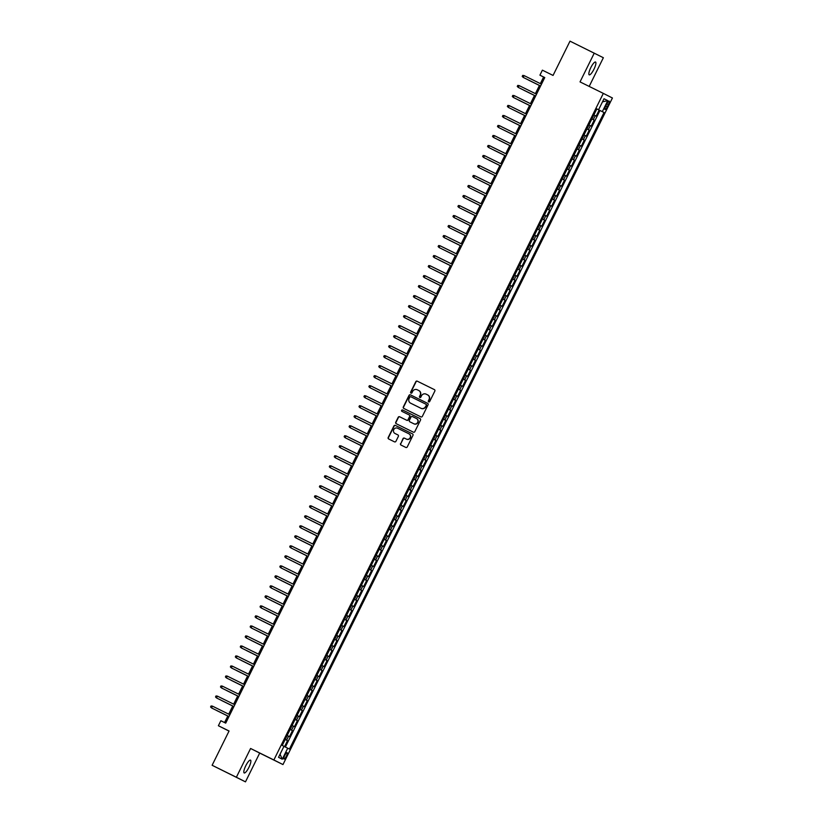 <?xml version="1.0" encoding="UTF-8"?>
<svg xmlns="http://www.w3.org/2000/svg" width="823" height="823" viewBox="0 0 823 823"><rect width="100%" height="100%" fill="white"/><g stroke="black" fill="none" stroke-linecap="round" stroke-linejoin="round"><path stroke-width="1.23" d="M428.69 401.871A0.772 0.741 -63.2 0 0 429.688 401.511L434.853 391.069A1.101 1.06 -63.2 0 0 434.39 389.618L417.24 381.162A1.101 1.06 -63.2 0 0 415.81 381.666L410.646 392.108A0.772 0.741 -63.2 0 0 410.965 393.127A0.772 0.741 -63.2 0 0 411.984 392.766L412.652 391.419A3.508 3.395 -63.2 0 1 417.251 389.773L418.681 390.483A3.508 3.395 -63.2 0 1 420.172 395.133L419.504 396.48A0.772 0.741 -63.2 0 0 419.823 397.499A0.772 0.741 -63.2 0 0 420.841 397.139L421.51 395.791A3.508 3.395 -63.2 0 1 426.108 394.145L427.538 394.855A3.508 3.395 -63.2 0 1 429.03 399.505L428.361 400.852A0.772 0.741 -63.2 0 0 428.69 401.871M248.927 767.334A7.15 1.769 116.3 0 0 250.511 760.133A7.15 1.769 116.3 0 0 245.779 765.74A7.15 1.769 116.3 0 0 244.194 772.951A7.15 1.769 116.3 0 0 248.927 767.334M593.959 69.225A7.15 1.769 116.3 0 0 595.543 62.023A7.15 1.769 116.3 0 0 590.801 67.63A7.15 1.769 116.3 0 0 589.217 74.842A7.15 1.769 116.3 0 0 593.959 69.225M286.322 756.244A3.57 0.885 116.3 0 0 287.114 752.644A3.57 0.885 116.3 0 0 284.748 755.452A3.57 0.885 116.3 0 0 283.956 759.053A3.57 0.885 116.3 0 0 286.322 756.244M400.534 443.607A1.101 1.06 -63.2 0 0 401.007 445.058L405.811 447.434A1.101 1.06 -63.2 0 0 407.251 446.92L412.981 435.326A1.101 1.06 -63.2 0 0 412.518 433.886L395.369 425.419A1.101 1.06 -63.2 0 0 393.929 425.933L388.199 437.517A1.101 1.06 -63.2 0 0 388.662 438.968L394.474 441.838A1.101 1.06 -63.2 0 0 395.914 441.334L398.373 436.365A1.101 1.06 -63.2 0 0 397.91 434.914L395.019 433.495A2.932 2.839 -63.2 0 1 393.775 429.596A2.932 2.839 -63.2 0 1 397.622 428.238L408.908 433.803A2.932 2.839 -63.2 0 0 408.908 433.803A2.932 2.839 -63.2 0 1 410.142 437.702A2.932 2.839 -63.2 0 1 406.305 439.06L404.422 438.134A1.101 1.06 -63.2 0 0 402.992 438.649L400.78 443.731A1.101 1.06 -63.2 0 0 401.182 445.15M589.186 86.415L603.362 57.723L570 41.15L553.056 75.428L542.388 70.161L539.919 75.171L544.764 77.557L225.708 723.129L220.862 720.732L218.383 725.732L229.02 731.081M236.366 777.251L245.48 781.85L259.698 753.076L250.593 748.477L236.366 777.251L212.118 765.277L229.061 730.999L218.383 725.732M250.593 748.477L273.874 759.968L603.321 93.39L612.425 97.988L282.978 764.567L273.874 759.968M594.257 53.125L580.03 81.899L603.321 93.39M420.913 416.88A1.101 1.06 -63.2 0 0 422.353 416.366L428.083 404.772A1.101 1.06 -63.2 0 0 427.621 403.332L410.471 394.865A1.101 1.06 -63.2 0 0 409.031 395.379L403.301 406.974A1.101 1.06 -63.2 0 0 403.764 408.414L420.913 416.88M420.069 418.609A1.101 1.06 -63.2 0 1 420.532 420.049L414.802 431.643A1.101 1.06 -63.2 0 1 413.362 432.157L396.223 423.701A1.101 1.06 -63.2 0 0 396.223 423.701A1.101 1.06 -63.2 0 1 395.75 422.24L398.209 417.282A1.101 1.06 -63.2 0 1 399.649 416.767L406.593 420.203A1.101 1.06 -63.2 0 0 408.033 419.689L409.659 416.397A1.101 1.06 -63.2 0 0 409.196 414.946L401.953 411.377A0.772 0.741 -63.2 0 1 401.634 410.358A0.772 0.741 -63.2 0 1 402.632 409.998L420.059 418.598A1.101 1.06 -63.2 0 1 420.069 418.609L420.059 418.598M245.48 781.85L212.118 765.277M284.552 746.626L287.505 740.638L285.19 739.496M285.2 739.476L286.61 740.186L288.585 736.184L289.49 736.636L292.453 730.629L290.138 729.487L292.453 730.629M291.558 730.176L293.533 726.174L294.439 726.627L297.401 720.619L295.087 719.477L297.401 720.619M296.506 720.166L298.482 716.164L299.377 716.617L302.35 710.609L300.035 709.467L302.35 710.609M301.455 710.156L303.43 706.155L304.325 706.607L307.298 700.599L304.983 699.457L307.298 700.599M306.393 700.147L308.378 696.145L309.273 696.597L312.246 690.59L309.921 689.448M309.932 689.437L311.341 690.137L313.326 686.135L314.221 686.588L317.184 680.58L314.87 679.438M314.88 679.428L316.289 680.127L318.264 676.125L319.17 676.578L322.132 670.57L319.818 669.428L322.132 670.57M321.237 670.117L323.213 666.116L324.118 666.568L327.081 660.571L324.766 659.418L327.081 660.571M326.186 660.108L328.161 656.106L329.056 656.559L332.029 650.561L329.714 649.409L332.029 650.561M331.134 650.108L333.109 646.096L334.004 646.549L336.977 640.551L334.663 639.409M334.663 639.389L336.072 640.099L338.058 636.086L338.953 636.549L341.926 630.541L339.601 629.4L341.926 630.541M341.02 630.089L343.006 626.087L343.901 626.54L346.864 620.532L344.549 619.39M344.559 619.369L345.969 620.079L347.944 616.077L348.849 616.53L351.812 610.522L349.497 609.38L351.812 610.522M350.917 610.069L352.892 606.067L353.797 606.52L356.76 600.512L354.446 599.37L356.76 600.512M355.865 600.06L357.84 596.058L358.746 596.51L361.709 590.503L359.394 589.361L361.709 590.503M360.813 590.05L362.789 586.048L363.684 586.501L366.657 580.493L364.342 579.351L366.657 580.493M365.762 580.04L367.737 576.038L368.632 576.491L371.605 570.483L369.28 569.341M369.29 569.331L370.7 570.03L372.685 566.029L373.58 566.481L376.553 560.484L374.228 559.331M374.239 559.321L375.648 560.021L377.634 556.019L378.529 556.471L381.491 550.474L379.177 549.322L381.491 550.474M380.596 550.021L382.572 546.009L383.477 546.462L386.44 540.464L384.125 539.322L386.44 540.464M385.545 540.011L387.52 535.999L388.425 536.462L391.388 530.454L389.073 529.312L391.388 530.454M390.493 530.002L392.468 526L393.363 526.453L396.336 520.445L394.022 519.303M394.022 519.282L395.441 519.992L397.416 515.99L398.311 516.443L401.285 510.435L398.96 509.293L401.285 510.435M400.379 509.982L402.365 505.98L403.26 506.433L406.233 500.425L403.908 499.283M403.918 499.273L405.328 499.973L407.313 495.971L408.208 496.423L411.171 490.415L408.856 489.274L411.171 490.415M410.276 489.963L412.251 485.961L413.156 486.414L416.119 480.406L413.804 479.264L416.119 480.406M415.224 479.953L417.199 475.951L418.105 476.404L421.067 470.396L418.753 469.254L421.067 470.396M420.172 469.943L422.148 465.941L423.043 466.394L426.016 460.396L423.701 459.244L426.016 460.396M425.121 459.934L427.096 455.932L427.991 456.384L430.964 450.387L428.639 449.235M428.649 449.224L430.059 449.934L432.044 445.922L432.939 446.375L435.912 440.377L433.587 439.235M433.598 439.215L435.007 439.924L436.992 435.912L437.887 436.375L440.85 430.367L438.536 429.225M438.546 429.205L439.955 429.915L441.93 425.913L442.836 426.365L445.799 420.358L443.484 419.216L445.799 420.358M444.904 419.905L446.879 415.903L447.784 416.356L450.747 410.348L448.432 409.206L450.747 410.348M449.852 409.895L451.827 405.893L452.722 406.346L455.695 400.338L453.38 399.196L455.695 400.338M454.8 399.885L456.775 395.884L457.67 396.336L460.643 390.328L458.329 389.186L460.643 390.328M459.738 389.876L461.724 385.874L462.619 386.326L465.592 380.319L463.267 379.177M463.277 379.166L464.686 379.866L466.672 375.864L467.567 376.317L470.53 370.309L468.215 369.167L470.53 370.309M469.635 369.856L471.61 365.854L472.515 366.307L475.478 360.299L473.163 359.157L475.478 360.299M474.583 359.846L476.558 355.845L477.463 356.297L480.426 350.3L478.112 349.147L480.426 350.3M479.531 349.837L481.506 345.835L482.401 346.288L485.375 340.29L483.06 339.138L485.375 340.29M484.48 339.837L486.455 335.825L487.35 336.288L490.323 330.28L488.008 329.138M488.008 329.118L489.418 329.828L491.403 325.826L492.298 326.278L495.271 320.27L492.946 319.129M492.956 319.108L494.366 319.818L496.351 315.816L497.246 316.269L500.209 310.261L497.894 309.119M497.905 309.098L499.314 309.808L501.289 305.806L502.195 306.259L505.157 300.251L502.843 299.109L505.157 300.251M504.262 299.798L506.238 295.796L507.143 296.249L510.106 290.241L507.791 289.099L510.106 290.241M509.211 289.789L511.186 285.787L512.081 286.239L515.054 280.231L512.739 279.09L515.054 280.231M514.159 279.779L516.134 275.777L517.029 276.23L520.002 270.222L517.688 269.08L520.002 270.222M519.097 269.769L521.082 265.767L521.977 266.22L524.951 260.212L522.626 259.07M522.636 259.06L524.045 259.759L526.031 255.758L526.926 256.21L529.899 250.213L527.574 249.06L529.899 250.213M528.994 249.75L530.979 245.748L531.874 246.2L534.837 240.203L532.522 239.051L534.837 240.203M533.942 239.75L535.917 235.738L536.822 236.191L539.785 230.193L537.47 229.051L539.785 230.193M538.89 229.74L540.865 225.728L541.771 226.191L544.733 220.183L542.419 219.041L544.733 220.183M543.838 219.731L545.814 215.729L546.709 216.182L549.682 210.174L547.367 209.032M547.367 209.011L548.787 209.721L550.762 205.719L551.657 206.172L554.63 200.164L552.305 199.022M552.315 199.012L553.725 199.711L555.71 195.709L556.605 196.162L559.578 190.154L557.253 189.012M557.264 189.002L558.673 189.702L560.658 185.7L561.553 186.152L564.516 180.144L562.202 179.002L564.516 180.144M563.621 179.692L565.596 175.69L566.502 176.143L569.465 170.135L567.15 168.993L569.465 170.135M568.57 169.682L570.545 165.68L571.45 166.133L574.413 160.125L572.098 158.983L574.413 160.125M573.518 159.672L575.493 155.67L576.388 156.123L579.361 150.125L577.046 148.973L579.361 150.125M578.466 149.663L580.441 145.661L581.336 146.113L584.309 140.116L581.984 138.964M581.995 138.953L583.404 139.663L585.39 135.651L586.285 136.104L589.258 130.106L586.933 128.964L589.258 130.106M588.352 129.653L590.338 125.641L591.233 126.104L594.196 120.096L591.891 118.934M591.881 118.954L594.196 120.096M606.849 103.801L605.759 106.002A3.457 0.854 116.3 0 0 604.987 109.49A3.457 0.854 116.3 0 0 607.281 106.774L608.372 104.572A3.457 0.854 116.3 0 0 609.143 101.075A3.457 0.854 116.3 0 0 606.849 103.801L608.372 104.572M604.041 112.514L596.84 108.924L604.041 112.514L289.439 749.064L287.721 748.2L282.279 759.207L278.534 757.314L283.976 746.307L282.248 745.443L596.86 108.883L598.578 109.757L604.02 98.75L607.765 100.632L602.323 111.64M599.144 110.087L596.181 116.094L593.867 114.932M583.404 139.663L584.309 140.116M558.673 189.702L559.578 190.154M553.725 199.711L554.63 200.164M548.787 209.721L549.682 210.174M524.045 259.759L524.951 260.212M499.314 309.808L500.209 310.261M494.366 319.818L495.271 320.27M489.418 329.828L490.323 330.28M464.686 379.866L465.592 380.319M439.955 429.915L440.85 430.367M435.007 439.924L435.912 440.377M430.059 449.934L430.964 450.387M405.328 499.973L406.233 500.425M395.441 519.992L396.336 520.445M375.648 560.021L376.553 560.484M370.7 570.03L371.605 570.483M345.969 620.079L346.864 620.532M336.072 640.099L336.977 640.551M316.289 680.127L317.184 680.58M311.341 690.137L312.246 690.59M286.61 740.186L287.505 740.638M285.375 747.037L599.967 110.498M259.698 753.076L282.978 764.567M539.919 75.171L543.612 77.033L540.351 83.617M539.456 85.427L535.403 93.627M534.508 95.437L530.454 103.636M529.57 105.447L525.516 113.646M513.285 109.86L524.601 115.498L520.568 123.656M519.673 125.466L515.62 133.665M514.725 135.466L510.671 143.675M509.776 145.476L505.723 153.685M504.828 155.485L500.775 163.695M499.89 165.495L495.837 173.704M494.942 175.505L490.889 183.704M478.657 179.918L489.973 185.556L485.94 193.714M485.045 195.524L480.992 203.723M480.097 205.534L476.044 213.733M475.149 215.544L471.095 223.743M470.211 225.553L466.147 233.753M465.262 235.553L461.209 243.762M460.314 245.563L456.261 253.772M455.366 255.572L451.313 263.782M450.418 265.582L446.364 273.792M445.469 275.592L441.416 283.791M440.531 285.602L436.468 293.801M435.583 295.611L431.53 303.81M419.298 300.025L430.614 305.662L426.581 313.82M425.686 315.631L421.633 323.83M420.738 325.641L416.685 333.84M415.79 335.64L411.737 343.849M410.852 345.65L406.788 353.859M405.904 355.659L401.85 363.869M400.955 365.669L396.902 373.879M396.007 375.679L391.954 383.878M391.059 385.689L387.005 393.888M386.11 395.698L382.057 403.898M381.162 405.708L377.109 413.907M376.224 415.718L372.171 423.917M359.939 420.131L371.255 425.769L367.223 433.927M366.328 435.727L362.274 443.936M361.379 445.737L357.326 453.946M356.431 455.747L352.378 463.956M351.483 465.756L347.429 473.966M346.545 475.766L342.491 483.965M341.596 485.776L337.543 493.975M336.648 495.785L332.595 503.985M331.7 505.795L327.647 513.994M326.752 515.805L322.698 524.004M321.803 525.815L317.75 534.014M316.865 535.824L312.802 544.024M311.917 545.824L307.864 554.033M306.969 555.834L302.915 564.043M302.02 565.843L297.967 574.053M297.072 575.853L293.019 584.063M292.124 585.863L288.071 594.062M287.186 595.873L283.122 604.072M282.238 605.882L278.184 614.081M277.289 615.892L273.236 624.091M272.341 625.902L268.288 634.101M256.056 630.315L267.372 635.942L263.339 644.111M262.444 645.911L258.391 654.12M257.506 655.921L253.443 664.13M252.558 665.93L248.505 674.14M247.61 675.94L243.557 684.15M242.662 685.95L238.608 694.149M237.713 695.96L233.66 704.159M232.765 705.969L228.712 714.169M227.827 715.979L224.566 722.563M544.754 77.599L543.612 77.033M596.85 108.903L598.578 109.757M590.338 125.641L588.918 124.942M585.39 135.651L583.97 134.951M580.441 145.661L579.032 144.961M575.493 155.67L574.084 154.971M570.545 165.68L569.135 164.981M565.596 175.69L564.187 174.99M560.658 185.7L559.239 184.99M555.71 195.709L554.29 195M550.762 205.719L549.353 205.009M545.814 215.729L544.404 215.019M540.865 225.728L539.456 225.029M535.917 235.738L534.508 235.039M530.979 245.748L529.559 245.048M526.031 255.758L524.611 255.058M521.082 265.767L519.673 265.068M516.134 275.777L514.725 275.077M511.186 285.787L509.776 285.077M506.238 295.796L504.828 295.087M501.289 305.806L499.88 305.096M496.351 315.816L494.932 315.106M491.403 325.826L489.994 325.116M486.455 335.825L485.045 335.126M481.506 345.835L480.097 345.135M476.558 355.845L475.149 355.145M471.61 365.854L470.2 365.155M466.672 375.864L465.252 375.165M461.724 385.874L460.304 385.174M456.775 395.884L455.366 395.174M451.827 405.893L450.418 405.183M446.879 415.903L445.469 415.193M441.93 425.913L440.521 425.203M436.992 435.912L435.573 435.213M432.044 445.922L430.624 445.222M427.096 455.932L425.686 455.232M422.148 465.941L420.738 465.242M417.199 475.951L415.79 475.252M412.251 485.961L410.842 485.261M407.313 495.971L405.893 495.261M402.365 505.98L400.945 505.271M397.416 515.99L396.007 515.28M392.468 526L391.059 525.29M387.52 535.999L386.11 535.3M382.572 546.009L381.162 545.31M377.634 556.019L376.214 555.319M372.685 566.029L371.266 565.329M367.737 576.038L366.328 575.339M362.789 586.048L361.379 585.348M357.84 596.058L356.431 595.348M352.892 606.067L351.483 605.358M347.944 616.077L346.534 615.367M343.006 626.087L341.586 625.377M338.058 636.086L336.648 635.387M333.109 646.096L331.7 645.397M328.161 656.106L326.752 655.406M323.213 666.116L321.803 665.416M318.264 676.125L316.855 675.426M313.326 686.135L311.907 685.436M308.378 696.145L306.958 695.445M303.43 706.155L302.02 705.445M298.482 716.164L297.072 715.454M293.533 726.174L292.124 725.464M288.585 736.184L287.176 735.474M283.966 746.338L287.721 748.2M602.477 101.857L607.765 100.632M282.279 759.207L280.046 754.259M428.814 401.912A0.772 0.741 -63.2 0 1 428.608 400.976L429.277 399.628A3.508 3.395 -63.2 0 0 427.785 394.978L427.59 394.875M418.732 390.503L418.928 390.606A3.508 3.395 -63.2 0 1 420.419 395.256L419.751 396.604A0.772 0.741 -63.2 0 0 419.956 397.54M434.451 389.649L417.487 381.286A1.101 1.06 -63.2 0 0 416.057 381.8L410.893 392.232A0.772 0.741 -63.2 0 0 411.099 393.178M427.672 403.352L410.718 394.989A1.101 1.06 -63.2 0 0 409.278 395.503L403.548 407.097A1.101 1.06 -63.2 0 0 403.949 408.506M426.211 405.194A0.772 0.741 -63.2 0 0 425.882 404.186L410.842 396.758A0.772 0.741 -63.2 0 0 409.833 397.118L409.124 398.538A3.508 3.395 -63.2 0 0 410.626 403.188L420.903 408.259A3.508 3.395 -63.2 0 0 425.512 406.624L426.458 405.328A0.772 0.741 -63.2 0 0 426.129 404.309L426.139 404.309M426.458 405.328L425.758 406.747A3.508 3.395 -63.2 0 1 421.15 408.383L410.872 403.311M409.442 415.07L409.442 415.07A1.101 1.06 -63.2 0 1 409.905 416.52L408.28 419.812A1.101 1.06 -63.2 0 1 406.84 420.327L399.885 416.891A1.101 1.06 -63.2 0 0 398.455 417.405L395.997 422.374A1.101 1.06 -63.2 0 0 396.408 423.783M420.121 418.629L402.879 410.121A0.772 0.741 -63.2 0 0 401.891 410.451A0.772 0.741 -63.2 0 0 402.149 411.469M413.804 423.763A2.932 2.839 -63.2 0 0 417.652 422.405A2.932 2.839 -63.2 0 0 416.407 418.506L412.426 416.541A1.101 1.06 -63.2 0 0 410.996 417.055L409.37 420.347A1.101 1.06 -63.2 0 0 409.833 421.798L414.051 423.886A2.932 2.839 -63.2 0 0 417.899 422.528A2.932 2.839 -63.2 0 0 416.654 418.629L416.448 418.526M414.051 423.886L410.08 421.921A1.101 1.06 -63.2 0 0 410.08 421.921L409.833 421.798M409.175 433.937L409.154 433.927A2.932 2.839 -63.2 0 1 410.389 437.826A2.932 2.839 -63.2 0 1 406.552 439.184L404.669 438.258A1.101 1.06 -63.2 0 0 403.229 438.772L400.78 443.731M397.962 434.945L395.266 433.618A2.932 2.839 -63.2 0 0 395.266 433.618L395.019 433.495M412.57 433.906L395.616 425.542A1.101 1.06 -63.2 0 0 394.176 426.057L388.446 437.651A1.101 1.06 -63.2 0 0 388.857 439.06M528.541 80.098L539.435 85.469L528.541 80.098M524.066 75.582L522.708 75.407L522.214 76.416L523.181 77.383L524.066 75.582L541.493 84.183M523.623 77.609L540.598 85.993L523.623 77.609M523.593 90.098L534.487 95.478L523.593 90.098M518.655 100.108L529.549 105.488L518.655 100.108M513.161 109.798L524.601 115.498M508.758 120.127L519.652 125.508L508.758 120.127M519.118 85.592L517.76 85.417L517.266 86.425L518.233 87.392L519.118 85.592L536.545 94.192M518.675 87.619L535.65 96.003L518.675 87.619M514.169 95.602L512.811 95.427L512.317 96.425L513.285 97.402L514.169 95.602L531.596 104.202M513.727 97.628L530.712 106.002L513.727 97.628M509.231 105.611L507.863 105.437L507.369 106.434L508.336 107.412L509.231 105.611L526.658 114.212M508.779 107.638L525.763 116.012L508.779 107.638M504.283 115.621L502.915 115.446L502.421 116.444L503.388 117.422L504.283 115.621L521.71 124.222M503.83 117.648L520.815 126.022L503.83 117.648M503.388 129.869L514.704 135.517M503.264 129.818L514.704 135.507M499.335 125.631L497.977 125.456L497.483 126.454L498.44 127.431L499.335 125.631L516.762 134.231M498.882 127.647L515.867 136.032L498.882 127.647M498.861 140.147L509.756 145.527L498.861 140.147M494.386 135.641L493.028 135.466L492.535 136.464L493.502 137.441L494.386 135.641L511.813 144.241M493.944 137.657L510.918 146.041L493.944 137.657M493.913 150.156L504.808 155.537L493.913 150.156M489.438 145.64L488.08 145.476L487.586 146.473L488.553 147.451L489.438 145.64L506.865 154.24M488.996 147.667L505.97 156.051L488.996 147.667M488.965 160.166L499.859 165.536L488.965 160.166M484.49 155.65L483.132 155.485L482.638 156.483L483.605 157.45L484.49 155.65L501.917 164.25M484.047 157.677L501.032 166.061L484.047 157.677M484.027 170.176L494.921 175.546L484.027 170.176M479.552 165.66L478.184 165.485L477.69 166.493L478.657 167.46L479.552 165.66L496.969 174.26M479.099 167.686L496.084 176.071L479.099 167.686M478.533 179.856L489.973 185.556M474.604 175.669L473.235 175.494L472.741 176.503L473.709 177.47L474.604 175.669L492.031 184.27M491.136 186.07L473.709 177.47L491.136 186.08M474.13 190.185L485.025 195.565L474.13 190.185M469.655 185.679L468.297 185.504L467.803 186.512L468.76 187.479L469.655 185.679L487.082 194.279M469.203 187.706L486.187 196.09L469.203 187.706M469.182 200.195L480.076 205.575L469.182 200.195M464.707 195.689L463.349 195.514L462.855 196.512L463.812 197.489L464.707 195.689L482.134 204.289M464.265 197.715L481.239 206.089L464.265 197.715M464.234 210.204L475.128 215.585L464.234 210.204M459.759 205.699L458.401 205.524L457.907 206.522L458.874 207.499L459.759 205.699L477.186 214.299M459.316 207.725L476.291 216.099L459.316 207.725M459.285 220.214L470.18 225.595L459.285 220.214M454.81 215.708L453.452 215.533L452.959 216.531L453.926 217.509L454.81 215.708L472.237 224.309M454.368 217.735L471.353 226.109L454.368 217.735M454.347 230.224L465.242 235.604L454.347 230.224M449.872 225.718L448.504 225.543L448.01 226.541L448.977 227.518L449.872 225.718L467.289 234.318M449.42 227.745L466.404 236.119L449.42 227.745M449.399 240.234L460.294 245.614L449.399 240.234M444.924 235.728L443.556 235.553L443.062 236.551L444.029 237.528L444.924 235.728L462.351 244.328M444.471 237.744L461.456 246.128L444.471 237.744M444.029 249.976L455.345 255.624M443.906 249.925L455.345 255.614M439.976 245.727L438.618 245.563L438.124 246.561L439.081 247.538L439.976 245.727L457.403 254.328M439.523 247.754L456.508 256.138L439.523 247.754M439.503 260.253L450.397 265.623L439.503 260.253M435.028 255.737L433.67 255.572L433.176 256.57L434.133 257.537L435.028 255.737L452.455 264.337M434.585 257.764L451.56 266.148L434.585 257.764M434.554 270.263L445.449 275.633L434.554 270.263M430.079 265.747L428.721 265.582L428.227 266.58L429.195 267.547L430.079 265.747L447.506 274.347M429.637 267.773L446.611 276.158L429.637 267.773M429.606 280.273L440.5 285.643L429.606 280.273M425.131 275.756L423.773 275.582L423.279 276.59L424.246 277.557L425.131 275.756L442.558 284.357M424.689 277.783L441.673 286.167L424.689 277.783M424.668 290.282L435.562 295.652L424.668 290.282M420.183 285.766L418.825 285.591L418.331 286.599L419.298 287.566L420.183 285.766L437.61 294.367M419.74 287.793L436.725 296.177L419.74 287.793M419.174 299.963L430.614 305.662M415.245 295.776L413.876 295.601L413.383 296.609L414.35 297.576L415.245 295.776L432.672 304.376M431.777 306.177L414.35 297.576L431.777 306.187M414.771 310.292L425.666 315.672L414.771 310.292M410.296 305.786L408.938 305.611L408.434 306.609L409.401 307.586L410.296 305.786L427.723 314.386M409.844 307.812L426.828 316.186L409.844 307.812M409.401 320.044L420.718 325.682M409.278 319.982L420.718 325.671M405.348 315.795L403.99 315.621L403.496 316.618L404.453 317.596L405.348 315.795L422.775 324.396M404.895 317.822L421.88 326.196L404.895 317.822M404.875 330.311L415.769 335.691L404.875 330.311M400.4 325.805L399.042 325.63L398.548 326.628L399.515 327.605L400.4 325.805L417.827 334.405M399.957 327.832L416.932 336.206L399.957 327.832M399.927 340.321L410.821 345.701L399.927 340.321M395.452 335.815L394.094 335.64L393.6 336.638L394.567 337.615L395.452 335.815L412.879 344.415M411.994 346.216L394.567 337.615L411.984 346.216M394.989 350.331L405.883 355.711L394.989 350.331M390.503 345.814L389.145 345.65L388.651 346.648L389.618 347.625L390.503 345.814L407.93 354.425M390.061 347.841L407.046 356.225L390.061 347.841M390.04 360.34L400.935 365.71L390.04 360.34M385.565 355.824L384.197 355.659L383.703 356.657L384.67 357.635L385.565 355.824L402.992 364.424M385.113 357.851L402.097 366.235L385.113 357.851M385.092 370.35L395.986 375.72L385.092 370.35M380.617 365.834L379.259 365.669L378.755 366.667L379.722 367.634L380.617 365.834L398.044 374.434M397.149 376.234L379.722 367.634L397.149 376.245M380.144 380.36L391.038 385.73L380.144 380.36M375.669 375.844L374.311 375.669L373.817 376.677L374.774 377.644L375.669 375.844L393.096 384.444M375.216 377.87L392.201 386.254L375.216 377.87M375.195 390.369L386.09 395.74L375.195 390.369M370.72 385.853L369.362 385.678L368.869 386.687L369.836 387.654L370.72 385.853L388.147 394.454M370.278 387.88L387.252 396.264L370.278 387.88M370.247 400.369L381.142 405.749L370.247 400.369M365.772 395.863L364.414 395.688L363.92 396.696L364.887 397.663L365.772 395.863L383.199 404.463M382.314 406.264L364.887 397.663L382.304 406.274M365.309 410.379L376.204 415.759L365.309 410.379M360.824 405.873L359.466 405.698L358.972 406.696L359.939 407.673L360.824 405.873L378.251 414.473M360.381 407.899L377.366 416.273L360.381 407.899M359.816 420.069L371.255 425.769M355.886 415.882L354.518 415.708L354.024 416.705L354.991 417.683L355.886 415.882L373.313 424.483M355.433 417.909L372.418 426.283L355.433 417.909M355.413 430.398L366.307 435.779L355.413 430.398M350.937 425.892L349.569 425.717L349.075 426.715L350.042 427.693L350.937 425.892L368.365 434.493M350.485 427.919L367.469 436.293L350.485 427.919M350.042 440.14L361.359 445.788M349.919 440.089L361.359 445.778M345.989 435.902L344.631 435.727L344.137 436.725L345.094 437.702L345.989 435.902L363.416 444.502M345.537 437.918L362.521 446.303L345.537 437.918M345.516 450.418L356.41 455.798L345.516 450.418M341.041 445.912L339.683 445.737L339.189 446.735L340.156 447.712L341.041 445.912L358.468 454.512M340.599 447.928L357.573 456.312L340.599 447.928M340.568 460.427L351.462 465.808L340.568 460.427M336.093 455.911L334.735 455.747L334.241 456.744L335.208 457.722L336.093 455.911L353.52 464.511M352.635 466.322L335.208 457.722L352.625 466.322M335.63 470.437L346.514 475.807L335.63 470.437M331.144 465.921L329.786 465.756L329.293 466.754L330.26 467.721L331.144 465.921L348.571 474.521M330.702 467.948L347.687 476.332L330.702 467.948M330.681 480.447L341.576 485.817L330.681 480.447M326.206 475.931L324.838 475.756L324.344 476.764L325.311 477.731L326.206 475.931L343.623 484.531M325.754 477.957L342.738 486.342L325.754 477.957M325.733 490.457L336.628 495.827L325.733 490.457M321.258 485.94L319.89 485.765L319.396 486.774L320.363 487.741L321.258 485.94L338.685 494.541M337.79 496.341L320.363 487.741L337.79 496.351M320.785 500.456L331.679 505.836L320.785 500.456M316.31 495.95L314.952 495.775L314.458 496.783L315.415 497.75L316.31 495.95L333.737 504.55M315.857 497.977L332.842 506.361L315.857 497.977M315.837 510.466L326.731 515.846L315.837 510.466M311.361 505.96L310.004 505.785L309.51 506.783L310.466 507.76L311.361 505.96L328.789 514.56M310.919 507.986L327.893 516.36L310.919 507.986M310.888 520.475L321.783 525.856L310.888 520.475M306.413 515.97L305.055 515.795L304.561 516.793L305.528 517.77L306.413 515.97L323.84 524.57M322.955 526.37L305.528 517.77L322.945 526.37M305.94 530.485L316.834 535.866L305.94 530.485M301.465 525.979L300.107 525.804L299.613 526.802L300.58 527.78L301.465 525.979L318.892 534.58M301.023 528.006L318.007 536.38L301.023 528.006M301.002 540.495L311.896 545.875L301.002 540.495M296.527 535.989L295.159 535.814L294.665 536.812L295.632 537.789L296.527 535.989L313.944 544.589M296.074 538.005L313.059 546.39L296.074 538.005M296.054 550.505L306.948 555.885L296.054 550.505M291.579 545.999L290.21 545.824L289.717 546.822L290.684 547.799L291.579 545.999L309.006 554.599M291.126 548.015L308.111 556.399L291.126 548.015M290.684 560.247L302 565.895M290.56 560.196L302 565.885M286.63 555.998L285.272 555.834L284.779 556.832L285.735 557.809L286.63 555.998L304.057 564.599M286.178 558.025L303.162 566.409L286.178 558.025M286.157 570.524L297.052 575.894L286.157 570.524M281.682 566.008L280.324 565.843L279.83 566.841L280.787 567.808L281.682 566.008L299.109 574.608M281.24 568.035L298.214 576.419L281.24 568.035M281.209 580.534L292.103 585.904L281.209 580.534M276.734 576.018L275.376 575.843L274.882 576.851L275.849 577.818L276.734 576.018L294.161 584.618M293.276 586.418L275.849 577.818L293.266 586.429M276.261 590.544L287.155 595.914L276.261 590.544M271.785 586.027L270.428 585.853L269.934 586.861L270.901 587.828L271.785 586.027L289.212 594.628M271.343 588.054L288.328 596.438L271.343 588.054M271.323 600.553L282.217 605.923L271.323 600.553M266.847 596.037L265.479 595.862L264.985 596.87L265.952 597.837L266.847 596.037L284.264 604.638M266.395 598.064L283.379 606.448L266.395 598.064M266.374 610.553L277.269 615.933L266.374 610.553M261.899 606.047L260.531 605.872L260.037 606.87L261.004 607.847L261.899 606.047L279.326 614.647M261.447 608.074L278.431 616.448L261.447 608.074M261.426 620.563L272.32 625.943L261.426 620.563M256.951 616.057L255.593 615.882L255.089 616.88L256.056 617.857L256.951 616.057L274.378 624.657M256.498 618.083L273.483 626.457L256.498 618.083M255.943 630.253L267.372 635.953M252.003 626.066L250.645 625.892L250.151 626.889L251.108 627.867L252.003 626.066L269.43 634.667M251.56 628.093L268.535 636.467L251.56 628.093M251.529 640.582L262.424 645.962L251.529 640.582M247.054 636.076L245.696 635.901L245.203 636.899L246.17 637.876L247.054 636.076L264.481 644.676M263.597 646.477L246.17 637.876L263.586 646.477M246.581 650.592L257.476 655.972L246.581 650.592M242.106 646.086L240.748 645.911L240.254 646.909L241.221 647.886L242.106 646.086L259.533 654.686M241.664 648.102L258.638 656.487L241.664 648.102M241.643 660.602L252.538 665.982L241.643 660.602M237.158 656.085L235.8 655.921L235.306 656.919L236.273 657.896L237.158 656.085L254.585 664.686M236.715 658.112L253.7 666.496L236.715 658.112M236.695 670.611L247.589 675.981L236.695 670.611M232.22 666.095L230.852 665.93L230.358 666.928L231.325 667.895L232.22 666.095L249.647 674.695M231.767 668.122L248.752 676.506L231.767 668.122M231.747 680.621L242.641 685.991L231.747 680.621M227.271 676.105L225.913 675.94L225.409 676.938L226.376 677.905L227.271 676.105L244.698 684.705M243.803 686.505L226.376 677.905L243.803 686.516M226.798 690.631L237.693 696.001L226.798 690.631M222.323 686.115L220.965 685.94L220.471 686.948L221.428 687.915L222.323 686.115L239.75 694.715M221.871 688.141L238.855 696.525L221.871 688.141M221.85 700.64L232.744 706.011L221.85 700.64M217.375 696.124L216.017 695.949L215.523 696.958L216.49 697.925L217.375 696.124L234.802 704.725M216.933 698.151L233.907 706.535L216.933 698.151M216.902 710.64L227.796 716.02L216.902 710.64M212.427 706.134L211.069 705.959L210.575 706.967L211.542 707.934L212.427 706.134L229.854 714.734M211.984 708.161L228.959 716.545L211.984 708.161M593.301 119.644L595.276 115.642M605.749 106.013L607.281 106.774"/></g></svg>
